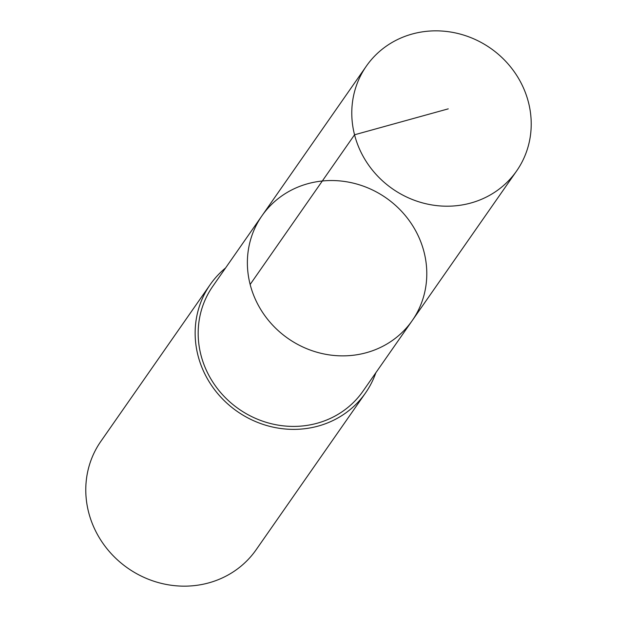 <?xml version="1.0" encoding="UTF-8"?>
<svg xmlns="http://www.w3.org/2000/svg" width="617" height="617" viewBox="0 0 617 617"><rect width="100%" height="100%" fill="white"/><g stroke="black" fill="none" stroke-linecap="round" stroke-linejoin="round"><path stroke-width="0.93" d="M412.21 320.616L362.997 391.163A91.601 85.686 -145.1 0 1 218.325 389.759A91.601 85.686 -145.1 0 1 212.749 286.35L261.955 215.803A91.601 85.686 34.9 0 0 288.062 338.486A91.601 85.686 34.9 0 0 412.21 320.616A91.601 85.686 34.9 0 0 406.642 217.199A91.601 85.686 34.9 0 0 261.955 215.803A91.601 85.686 34.9 0 0 288.062 338.486A91.601 85.686 34.9 0 0 412.21 320.616L516.637 170.94A91.609 85.694 -145.1 0 1 371.935 169.528A91.609 85.694 -145.1 0 1 366.359 66.112A91.609 85.694 -145.1 0 1 511.061 67.515A91.609 85.694 -145.1 0 1 516.637 170.94M375.838 372.761A94.686 88.578 -145.1 0 1 365.534 392.929A94.686 88.578 -145.1 0 1 215.973 391.479A94.686 88.578 -145.1 0 1 210.212 284.584A94.686 88.578 -145.1 0 1 225.583 267.948M365.534 392.929L256.171 549.708A94.686 88.578 -145.1 0 1 106.61 548.258A94.686 88.578 -145.1 0 1 100.849 441.363L210.212 284.584M250.147 284.468L354.551 134.784L448.243 108.854M261.955 215.803L366.359 66.112"/></g></svg>
